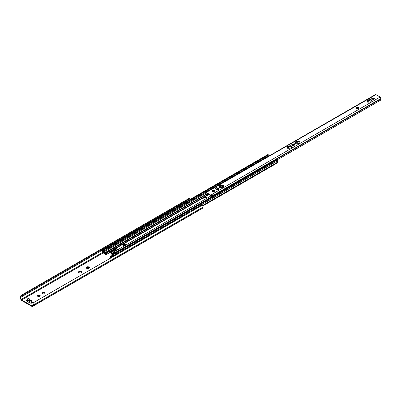 <?xml version="1.0" encoding="UTF-8"?>
<svg xmlns="http://www.w3.org/2000/svg" width="401" height="401" viewBox="0 0 401 401"><rect width="100%" height="100%" fill="white"/><g stroke="black" fill="none" stroke-linecap="round" stroke-linejoin="round"><path stroke-width="0.6" d="M44.727 292.56A1.368 0.792 180 0 1 45.128 293.121A1.368 0.792 180 0 1 43.759 293.913A1.368 0.792 180 0 1 42.386 293.121A1.368 0.792 180 0 1 43.233 292.389A1.368 0.792 180 0 1 44.727 292.56M45.037 293.402A1.368 0.792 0 0 0 44.727 293.121A1.368 0.792 0 0 0 42.476 293.402M39.879 295.357A1.368 0.792 180 0 1 40.28 295.918A1.368 0.792 180 0 1 38.912 296.71A1.368 0.792 180 0 1 37.544 295.918A1.368 0.792 180 0 1 38.386 295.186A1.368 0.792 180 0 1 39.879 295.357M40.195 296.199A1.368 0.792 0 0 0 39.879 295.918A1.368 0.792 0 0 0 37.629 296.199M78.837 272.7A1.584 0.912 180 0 1 78.521 272.018L78.626 271.793A1.584 0.912 180 0 1 79.488 271.297L79.879 271.236A1.584 0.912 180 0 1 81.062 271.417L81.558 272.49A1.584 0.912 180 0 1 81.213 272.79A1.584 0.912 180 0 1 80.696 272.986L80.305 273.046A1.584 0.912 180 0 1 79.122 272.865L79.037 272.865M81.303 272.68A0.607 0.351 180 0 1 81.147 272.444L81.543 272.5M81.348 271.567L81.348 271.582A1.584 0.912 180 0 1 81.664 272.264M78.897 272.815L78.521 272.018M79.879 271.236L81.062 271.417M81.558 272.49L80.711 273.006M79.473 271.758L79.473 271.938A0.607 0.351 180 0 1 79.483 271.998L79.488 271.297L78.771 272.324M81.192 271.988L80.927 272.008A0.607 0.351 180 0 1 79.969 271.863L79.483 271.868M190.149 199.417A1.198 0.692 60 0 1 190.099 199.182L190.054 198.58L188.931 198.51L189.327 198.259L21.098 295.387L20.05 296.8A1.875 1.083 -120 0 0 20.165 297.347L20.767 299.176A1.714 0.987 -120 0 0 21.865 300.62L31.739 306.319A1.714 0.987 -120 0 0 32.596 306.404L202.159 208.505A1.714 0.987 -120 0 0 202.4 208.249L203.001 207.111A1.875 1.083 -120 0 0 203.117 206.7L202.565 205.798L201.377 205.693L34.235 302.194L33.062 302.981L33.067 304.319A1.198 0.692 60 0 1 33.002 304.524L32.341 305.783A0.687 0.396 60 0 1 32.24 305.888A0.687 0.396 60 0 1 31.9 305.853L21.699 299.968A0.687 0.396 60 0 1 21.263 299.392L20.601 297.367A1.198 0.692 60 0 1 20.531 297.081L21.022 296.209M86.38 267.317A1.584 0.912 180 0 1 87.243 266.82L87.634 266.76A1.584 0.912 180 0 1 88.811 266.941L89.097 267.106A1.584 0.912 180 0 1 89.413 267.788L89.308 268.013A1.584 0.912 180 0 1 88.962 268.314A1.584 0.912 180 0 1 88.446 268.515L88.055 268.575A1.584 0.912 180 0 1 86.877 268.389L86.591 268.224A1.584 0.912 180 0 1 86.275 267.542L87.243 266.82L87.233 267.522A0.607 0.351 180 0 1 86.541 267.868M28.852 302.274L27.764 301.913L28.115 300.544C28.536 299.732 28.827 300.239 28.982 302.068L29.463 302.63L29.709 300.95A1.714 0.987 -120 0 0 28.957 299.226A1.714 0.987 -120 0 0 27.639 298.77A1.714 0.987 -120 0 0 27.283 299.552L27.283 301.372L27.824 301.682M27.393 301.226L26.015 300.429L27.283 299.692M30.085 300.043A1.714 0.987 180 0 1 31.764 301.031A1.714 0.987 180 0 1 31.263 301.732L32.551 302.524L31.103 303.367L29.463 302.63M79.483 271.998A0.607 0.351 180 0 1 78.791 272.344M89.097 267.106L89.413 267.788M89.057 268.204A0.607 0.351 180 0 1 88.897 267.968L89.298 268.023L88.461 268.53M86.646 268.339L86.275 267.542M87.634 266.76L88.811 266.941M88.947 267.512L88.676 267.537A0.607 0.351 180 0 1 87.719 267.387L87.233 267.392M29.709 301.091L30.19 300.67A1.714 0.987 -120 0 0 29.443 298.951A1.714 0.987 -120 0 0 28.125 298.489L27.639 298.77M30.07 300.88L30.07 302.138A0.857 0.496 -60 0 1 29.925 302.685M28.01 301.512L28.115 300.544M31.699 301.311A1.714 0.987 0 0 0 30.19 300.605M27.408 300.184L26.496 300.705M32.07 302.805L31.223 302.314L31.223 301.758M34.235 302.194L33.549 304.6A1.875 1.083 -120 0 1 33.433 305.011L32.837 306.148A1.714 0.987 -120 0 1 32.596 306.404M21.098 295.387L21.789 295.011L21.193 296.128L102.801 249.011M188.931 198.51L21.789 295.011M189.327 198.259L190.054 198.58M201.377 205.693L201.969 205.457L202.565 205.798L277.662 162.149A1.198 0.692 60 0 1 277.662 160.776L277.698 160.686A0.601 0.346 -120 0 0 277.271 159.949L276.75 159.648A0.516 0.296 -120 0 0 276.495 159.623L111.774 254.725A0.516 0.296 -120 0 0 111.668 254.961L111.668 255.026A0.516 0.296 -120 0 0 111.764 255.367A1.028 0.591 60 0 1 111.859 256.414L111.403 257.046L111.012 256.906L111.197 257.432A0.942 0.546 -120 0 0 111.668 257.477A0.942 0.546 -120 0 0 111.774 257.377L112.175 256.805A1.544 0.892 -120 0 0 111.974 255.136L112.596 255.497A1.714 0.987 -120 0 0 112.496 257.006M190.104 198.61L186.259 200.826M184.189 202.024L182.385 203.066M180.315 204.259L178.51 205.302M176.44 206.495L174.63 207.543M172.565 208.736L170.756 209.778M168.686 210.971L166.881 212.014M164.811 213.212L163.006 214.254M160.936 215.447L159.132 216.49M157.062 217.688L155.252 218.73M153.187 219.923L151.377 220.966M149.307 222.159L147.503 223.207M145.433 224.4L143.628 225.442M141.558 226.635L139.749 227.678M137.683 228.876L135.874 229.918M133.804 231.111L131.999 232.154M129.929 233.347L128.125 234.395M126.054 235.587L124.25 236.63M122.18 237.823L120.37 238.866M118.305 240.064L116.496 241.106M114.425 242.299L112.621 243.342M110.551 244.54L108.746 245.582M106.676 246.775L104.867 247.818M116.596 249.081L116.2 249.171L116.475 249.011M117.864 249.828A0.687 0.396 0 0 0 117.759 249.753L116.305 248.911A0.687 0.396 0 0 0 115.338 248.911L114.09 249.633L114.09 250.039A0.702 0.406 180 0 1 113.884 250.324L115.122 249.838A1.338 0.772 0 0 0 115.593 249.663L116.32 249.242L115.593 249.798A1.338 0.772 180 0 1 115.122 249.973L113.293 250.555M110.561 252.129L105.989 254.77L110.455 252.054M111.904 255.693L109.864 256.871L111.177 257.768M105.989 254.63L104.014 253.447A0.857 0.496 -120 0 0 103.323 252.871L103.323 253.031A0.687 0.396 60 0 1 103.924 253.487L105.989 254.77M125.388 245.161L124.796 244.68L125.463 245.066M124.014 245.572L123.633 245.352M123.633 245.242L124.796 244.821M111.303 257.698L109.864 256.871M114.23 256.008A1.088 0.571 -55.9 0 1 115.493 255.101A1.088 0.571 -55.9 0 1 115.503 255.111M103.403 249.502A1.088 0.677 -64.4 0 1 104.516 248.75A1.088 0.677 -64.4 0 1 104.606 248.81M118.105 253.773A1.088 0.571 -55.9 0 1 119.368 252.861A1.088 0.571 -55.9 0 1 119.378 252.871M107.278 247.267A1.088 0.677 -64.4 0 1 108.39 246.515A1.088 0.677 -64.4 0 1 108.481 246.57M121.979 251.532A1.088 0.571 -55.9 0 1 123.242 250.625A1.088 0.571 -55.9 0 1 123.257 250.635M111.152 245.026A1.088 0.677 -64.4 0 1 112.265 244.274A1.088 0.677 -64.4 0 1 112.355 244.334M125.854 249.297A1.088 0.571 -55.9 0 1 127.117 248.389A1.088 0.571 -55.9 0 1 127.132 248.394M115.032 242.79A1.088 0.677 -64.4 0 1 116.14 242.039A1.088 0.677 -64.4 0 1 116.23 242.094M129.734 247.056A1.088 0.571 -55.9 0 1 130.997 246.149A1.088 0.571 -55.9 0 1 131.007 246.159M118.907 240.55A1.088 0.677 -64.4 0 1 120.019 239.803A1.088 0.677 -64.4 0 1 120.105 239.858M133.608 244.821A1.088 0.571 -55.9 0 1 134.871 243.913A1.088 0.571 -55.9 0 1 134.881 243.923M122.781 238.314A1.088 0.677 -64.4 0 1 123.894 237.562A1.088 0.677 -64.4 0 1 123.984 237.623M137.483 242.585A1.088 0.571 -55.9 0 1 138.746 241.673A1.088 0.571 -55.9 0 1 138.761 241.683M126.656 236.074A1.088 0.677 -64.4 0 1 127.769 235.327A1.088 0.677 -64.4 0 1 127.859 235.382M141.358 240.344A1.088 0.571 -55.9 0 1 142.621 239.437A1.088 0.571 -55.9 0 1 142.636 239.447M130.536 233.838A1.088 0.677 -64.4 0 1 131.643 233.086A1.088 0.677 -64.4 0 1 131.734 233.146M145.237 238.109A1.088 0.571 -55.9 0 1 146.5 237.202A1.088 0.571 -55.9 0 1 146.51 237.207M134.41 231.603A1.088 0.677 -64.4 0 1 135.518 230.851A1.088 0.677 -64.4 0 1 135.608 230.906M149.112 235.868A1.088 0.571 -55.9 0 1 150.375 234.961A1.088 0.571 -55.9 0 1 150.385 234.971M138.285 229.362A1.088 0.677 -64.4 0 1 139.398 228.61A1.088 0.677 -64.4 0 1 139.488 228.67M152.987 233.633A1.088 0.571 -55.9 0 1 154.25 232.725A1.088 0.571 -55.9 0 1 154.265 232.735M142.16 227.126A1.088 0.677 -64.4 0 1 143.272 226.375A1.088 0.677 -64.4 0 1 143.363 226.435M156.861 231.392A1.088 0.571 -55.9 0 1 158.124 230.485A1.088 0.571 -55.9 0 1 158.139 230.495M146.034 224.886A1.088 0.677 -64.4 0 1 147.147 224.139A1.088 0.677 -64.4 0 1 147.237 224.194M160.736 229.156A1.088 0.571 -55.9 0 1 161.999 228.249A1.088 0.571 -55.9 0 1 162.014 228.259M149.914 222.65A1.088 0.677 -64.4 0 1 151.022 221.898A1.088 0.677 -64.4 0 1 151.112 221.959M164.616 226.921A1.088 0.571 -55.9 0 1 165.879 226.009A1.088 0.571 -55.9 0 1 165.889 226.019M153.789 220.415A1.088 0.677 -64.4 0 1 154.901 219.663A1.088 0.677 -64.4 0 1 154.986 219.718M168.49 224.68A1.088 0.571 -55.9 0 1 169.753 223.773A1.088 0.571 -55.9 0 1 169.763 223.783M157.663 218.174A1.088 0.677 -64.4 0 1 158.776 217.422A1.088 0.677 -64.4 0 1 158.866 217.482M172.365 222.445A1.088 0.571 -55.9 0 1 173.628 221.537A1.088 0.571 -55.9 0 1 173.643 221.542M161.538 215.939A1.088 0.677 -64.4 0 1 162.651 215.187A1.088 0.677 -64.4 0 1 162.741 215.242M176.239 220.204A1.088 0.571 -55.9 0 1 177.503 219.297A1.088 0.571 -55.9 0 1 177.518 219.307M165.418 213.698A1.088 0.677 -64.4 0 1 166.525 212.951A1.088 0.677 -64.4 0 1 166.615 213.006M180.119 217.969A1.088 0.571 -55.9 0 1 181.382 217.061A1.088 0.571 -55.9 0 1 181.392 217.071M169.292 211.462A1.088 0.677 -64.4 0 1 170.4 210.71A1.088 0.677 -64.4 0 1 170.49 210.771M183.994 215.733A1.088 0.571 -55.9 0 1 185.257 214.821A1.088 0.571 -55.9 0 1 185.267 214.831M173.167 209.222A1.088 0.677 -64.4 0 1 174.28 208.475A1.088 0.677 -64.4 0 1 174.37 208.53M187.868 213.492A1.088 0.571 -55.9 0 1 189.132 212.585A1.088 0.571 -55.9 0 1 189.147 212.595M177.041 206.986A1.088 0.677 -64.4 0 1 178.154 206.234A1.088 0.677 -64.4 0 1 178.244 206.294M191.743 211.257A1.088 0.571 -55.9 0 1 193.006 210.35A1.088 0.571 -55.9 0 1 193.021 210.355M180.916 204.751A1.088 0.677 -64.4 0 1 182.029 203.999A1.088 0.677 -64.4 0 1 182.119 204.054M102.551 250.003A0.857 0.536 -64.4 0 1 103.102 248.926L102.982 248.871A0.857 0.536 115.6 0 0 102.43 249.948L102.736 252.6L103.132 252.916A0.857 0.496 60 0 1 103.162 252.896A0.857 0.496 60 0 1 103.348 252.861L103.323 252.871M105.157 247.878A0.857 0.536 115.6 0 0 105.102 247.843A0.857 0.536 115.6 0 0 104.681 247.893L102.982 248.871M103.323 253.016A0.687 0.396 -120 0 0 103.247 253.046A0.687 0.396 -120 0 0 103.227 253.056L102.616 252.54L102.43 249.948M104.681 247.893L103.102 248.926M104.801 247.948A0.857 0.536 -64.4 0 1 105.222 247.903A0.857 0.536 -64.4 0 1 105.458 248.314M113.468 256.319A0.857 0.451 -55.9 0 1 114.125 255.302L114.004 255.221A0.857 0.451 124.1 0 0 113.348 256.239L113.458 256.455M116.185 254.249A0.857 0.451 124.1 0 0 116.13 254.199A0.857 0.451 124.1 0 0 115.704 254.244L114.004 255.221M113.328 256.53L113.348 256.239M115.704 254.244L114.125 255.302M115.824 254.324A0.857 0.451 -55.9 0 1 116.25 254.284A0.857 0.451 -55.9 0 1 116.375 254.64L116.365 254.775M106.425 247.758A0.857 0.536 -64.4 0 1 106.982 246.69L106.861 246.63A0.857 0.536 115.6 0 0 106.305 247.708L106.415 247.763M109.032 245.643A0.857 0.536 115.6 0 0 108.977 245.607A0.857 0.536 115.6 0 0 108.556 245.653L106.861 246.63M108.556 245.653L106.982 246.69M108.676 245.713A0.857 0.536 -64.4 0 1 109.097 245.663A0.857 0.536 -64.4 0 1 109.333 246.079M117.348 254.084A0.857 0.451 -55.9 0 1 118.004 253.066L117.884 252.986A0.857 0.451 124.1 0 0 117.222 253.998L117.333 254.214M120.059 252.013A0.857 0.451 124.1 0 0 120.004 251.963A0.857 0.451 124.1 0 0 119.578 252.003L117.884 252.986M117.202 254.294L117.222 253.998M119.578 252.003L118.004 253.066M119.698 252.089A0.857 0.451 -55.9 0 1 120.125 252.044A0.857 0.451 -55.9 0 1 120.25 252.404L120.24 252.535M110.3 245.517A0.857 0.536 -64.4 0 1 110.856 244.455L110.736 244.394A0.857 0.536 115.6 0 0 110.18 245.472L110.295 245.522M112.912 243.407A0.857 0.536 115.6 0 0 112.851 243.372A0.857 0.536 115.6 0 0 112.43 243.417L110.736 244.394M112.43 243.417L112.551 243.472A0.857 0.536 -64.4 0 1 112.972 243.427A0.857 0.536 -64.4 0 1 113.207 243.843M121.222 251.843A0.857 0.451 -55.9 0 1 121.879 250.825L121.759 250.745A0.857 0.451 124.1 0 0 121.102 251.763L121.212 251.978M123.934 249.773A0.857 0.451 124.1 0 0 123.879 249.723A0.857 0.451 124.1 0 0 123.453 249.768L121.759 250.745M121.077 252.054L121.102 251.763M123.453 249.768L121.879 250.825M123.573 249.848A0.857 0.451 -55.9 0 1 124.004 249.808A0.857 0.451 -55.9 0 1 124.13 250.164L124.12 250.299M114.175 243.282A0.857 0.536 -64.4 0 1 114.731 242.214L114.611 242.159A0.857 0.536 115.6 0 0 114.059 243.232L114.17 243.287M116.786 241.166A0.857 0.536 115.6 0 0 116.726 241.131A0.857 0.536 115.6 0 0 116.305 241.176L114.611 242.159M116.305 241.176L114.731 242.214M116.425 241.237A0.857 0.536 -64.4 0 1 116.846 241.191A0.857 0.536 -64.4 0 1 117.082 241.602M125.097 249.607A0.857 0.451 -55.9 0 1 125.754 248.59L125.633 248.51A0.857 0.451 124.1 0 0 124.977 249.527L125.087 249.738M127.809 247.537A0.857 0.451 124.1 0 0 127.759 247.487A0.857 0.451 124.1 0 0 127.328 247.527L125.633 248.51M124.952 249.818L124.977 249.527M127.328 247.527L125.754 248.59M127.448 247.612A0.857 0.451 -55.9 0 1 127.879 247.567A0.857 0.451 -55.9 0 1 128.004 247.928L127.994 248.064M118.054 241.046A0.857 0.536 -64.4 0 1 118.606 239.978L118.485 239.918A0.857 0.536 115.6 0 0 117.934 240.996L118.044 241.051M120.661 238.931A0.857 0.536 115.6 0 0 120.606 238.896A0.857 0.536 115.6 0 0 120.185 238.941L118.485 239.918M120.185 238.941L118.606 239.978M120.305 238.996A0.857 0.536 -64.4 0 1 120.726 238.951A0.857 0.536 -64.4 0 1 120.962 239.367M128.972 247.367A0.857 0.451 -55.9 0 1 129.628 246.354L129.508 246.269A0.857 0.451 124.1 0 0 128.851 247.287L128.962 247.502M131.688 245.302A0.857 0.451 124.1 0 0 131.633 245.252A0.857 0.451 124.1 0 0 131.207 245.292L129.508 246.269M128.831 247.577L128.851 247.287M131.207 245.292L129.628 246.354M131.327 245.372A0.857 0.451 -55.9 0 1 131.754 245.332A0.857 0.451 -55.9 0 1 131.879 245.693L131.869 245.823M121.929 238.806A0.857 0.536 -64.4 0 1 122.485 237.738L122.365 237.683A0.857 0.536 115.6 0 0 121.809 238.755L121.919 238.811M124.536 236.69A0.857 0.536 115.6 0 0 124.48 236.655A0.857 0.536 115.6 0 0 124.059 236.7L122.365 237.683M124.059 236.7L124.18 236.76A0.857 0.536 -64.4 0 1 124.601 236.715A0.857 0.536 -64.4 0 1 124.836 237.126M132.846 245.131A0.857 0.451 -55.9 0 1 133.508 244.114L133.383 244.034A0.857 0.451 124.1 0 0 132.726 245.051L132.836 245.267M135.563 243.061A0.857 0.451 124.1 0 0 135.508 243.011A0.857 0.451 124.1 0 0 135.082 243.056L133.383 244.034M132.706 245.342L132.726 245.051M135.082 243.056L133.508 244.114M135.202 243.136A0.857 0.451 -55.9 0 1 135.628 243.091A0.857 0.451 -55.9 0 1 135.754 243.452L135.744 243.587M125.804 236.57A0.857 0.536 -64.4 0 1 126.36 235.502L126.24 235.442A0.857 0.536 115.6 0 0 125.683 236.52L125.794 236.575M128.415 234.455A0.857 0.536 115.6 0 0 128.355 234.42A0.857 0.536 115.6 0 0 127.934 234.465L126.24 235.442M127.934 234.465L126.36 235.502M128.054 234.525A0.857 0.536 -64.4 0 1 128.475 234.475A0.857 0.536 -64.4 0 1 128.711 234.891M136.726 242.896A0.857 0.451 -55.9 0 1 137.383 241.878L137.262 241.798A0.857 0.451 124.1 0 0 136.606 242.811L136.716 243.026M139.438 240.826A0.857 0.451 124.1 0 0 139.383 240.775A0.857 0.451 124.1 0 0 138.957 240.816L137.262 241.798M136.581 243.106L136.606 242.811M138.957 240.816L137.383 241.878M139.077 240.901A0.857 0.451 -55.9 0 1 139.503 240.856A0.857 0.451 -55.9 0 1 139.633 241.217L139.623 241.347M129.678 234.329A0.857 0.536 -64.4 0 1 130.235 233.262L130.114 233.207A0.857 0.536 115.6 0 0 129.558 234.284L129.673 234.334M132.29 232.214A0.857 0.536 115.6 0 0 132.23 232.179A0.857 0.536 115.6 0 0 131.809 232.229L130.114 233.207M131.809 232.229L130.235 233.262M131.929 232.284A0.857 0.536 -64.4 0 1 132.35 232.239A0.857 0.536 -64.4 0 1 132.586 232.655M140.601 240.655A0.857 0.451 -55.9 0 1 141.257 239.638L141.137 239.557A0.857 0.451 124.1 0 0 140.48 240.575L140.591 240.79M143.312 238.585A0.857 0.451 124.1 0 0 143.262 238.535A0.857 0.451 124.1 0 0 142.831 238.58L141.137 239.557M140.455 240.866L140.48 240.575M142.831 238.58L141.257 239.638M142.951 238.66A0.857 0.451 -55.9 0 1 143.383 238.62A0.857 0.451 -55.9 0 1 143.508 238.976L143.498 239.111M133.558 232.094A0.857 0.536 -64.4 0 1 134.109 231.026L133.989 230.971A0.857 0.536 115.6 0 0 133.438 232.044L133.548 232.099M136.165 229.979A0.857 0.536 115.6 0 0 136.109 229.943A0.857 0.536 115.6 0 0 135.683 229.989L133.989 230.971M135.683 229.989L135.809 230.049A0.857 0.536 -64.4 0 1 136.23 230.004A0.857 0.536 -64.4 0 1 136.46 230.415M144.475 238.42A0.857 0.451 -55.9 0 1 145.132 237.402L145.012 237.322A0.857 0.451 124.1 0 0 144.355 238.339L144.465 238.55M147.192 236.349A0.857 0.451 124.1 0 0 147.137 236.299A0.857 0.451 124.1 0 0 146.706 236.339L145.012 237.322M144.335 238.63L144.355 238.339M146.706 236.339L145.132 237.402M146.826 236.425A0.857 0.451 -55.9 0 1 147.257 236.379A0.857 0.451 -55.9 0 1 147.383 236.74L147.373 236.876M137.433 229.853A0.857 0.536 -64.4 0 1 137.984 228.791L137.864 228.73A0.857 0.536 115.6 0 0 137.312 229.808L137.423 229.858M140.039 227.743A0.857 0.536 115.6 0 0 139.984 227.708A0.857 0.536 115.6 0 0 139.563 227.753L137.864 228.73M139.563 227.753L137.984 228.791M139.683 227.808A0.857 0.536 -64.4 0 1 140.104 227.763A0.857 0.536 -64.4 0 1 140.34 228.179M148.35 236.179A0.857 0.451 -55.9 0 1 149.007 235.166L148.886 235.081A0.857 0.451 124.1 0 0 148.23 236.099L148.34 236.314M151.067 234.109A0.857 0.451 124.1 0 0 151.012 234.059A0.857 0.451 124.1 0 0 150.586 234.104L148.886 235.081M148.21 236.389L148.23 236.099M150.586 234.104L149.007 235.166M150.706 234.184A0.857 0.451 -55.9 0 1 151.132 234.144A0.857 0.451 -55.9 0 1 151.257 234.505L151.247 234.635M141.307 227.618A0.857 0.536 -64.4 0 1 141.864 226.55L141.743 226.495A0.857 0.536 115.6 0 0 141.187 227.567L141.297 227.623M143.914 225.502A0.857 0.536 115.6 0 0 143.859 225.467A0.857 0.536 115.6 0 0 143.438 225.512L141.743 226.495M143.438 225.512L141.864 226.55M143.558 225.573A0.857 0.536 -64.4 0 1 143.979 225.527A0.857 0.536 -64.4 0 1 144.215 225.938M152.23 233.943A0.857 0.451 -55.9 0 1 152.886 232.926L152.766 232.846A0.857 0.451 124.1 0 0 152.104 233.863L152.215 234.079M154.941 231.873A0.857 0.451 124.1 0 0 154.886 231.823A0.857 0.451 124.1 0 0 154.46 231.868L152.766 232.846M152.084 234.154L152.104 233.863M154.46 231.868L152.886 232.926M154.58 231.948A0.857 0.451 -55.9 0 1 155.007 231.903A0.857 0.451 -55.9 0 1 155.132 232.264L155.122 232.4M145.182 225.382A0.857 0.536 -64.4 0 1 145.738 224.314L145.618 224.254A0.857 0.536 115.6 0 0 145.062 225.332L145.177 225.387M147.794 223.267A0.857 0.536 115.6 0 0 147.733 223.232A0.857 0.536 115.6 0 0 147.312 223.277L145.618 224.254M147.312 223.277L147.433 223.337A0.857 0.536 -64.4 0 1 147.854 223.287A0.857 0.536 -64.4 0 1 148.089 223.703M156.104 231.708A0.857 0.451 -55.9 0 1 156.761 230.69L156.641 230.605A0.857 0.451 124.1 0 0 155.984 231.623L156.094 231.838M158.816 229.638A0.857 0.451 124.1 0 0 158.761 229.588A0.857 0.451 124.1 0 0 158.335 229.628L156.641 230.605M155.959 231.913L155.984 231.623M158.335 229.628L156.761 230.69M158.455 229.708A0.857 0.451 -55.9 0 1 158.886 229.668A0.857 0.451 -55.9 0 1 159.012 230.029L159.002 230.159M149.057 223.141A0.857 0.536 -64.4 0 1 149.613 222.074L149.493 222.019A0.857 0.536 115.6 0 0 148.941 223.096L149.052 223.146M151.668 221.026A0.857 0.536 115.6 0 0 151.608 220.991A0.857 0.536 115.6 0 0 151.187 221.041L149.493 222.019M151.187 221.041L149.613 222.074M151.307 221.096A0.857 0.536 -64.4 0 1 151.728 221.051A0.857 0.536 -64.4 0 1 151.964 221.462M159.979 229.467A0.857 0.451 -55.9 0 1 160.636 228.45L160.515 228.369A0.857 0.451 124.1 0 0 159.859 229.387L159.969 229.603M162.691 227.397A0.857 0.451 124.1 0 0 162.641 227.347A0.857 0.451 124.1 0 0 162.21 227.392L160.515 228.369M159.834 229.678L159.859 229.387M162.21 227.392L160.636 228.45M162.33 227.472A0.857 0.451 -55.9 0 1 162.761 227.432A0.857 0.451 -55.9 0 1 162.886 227.788L162.876 227.923M152.936 220.906A0.857 0.536 -64.4 0 1 153.488 219.838L153.367 219.778A0.857 0.536 115.6 0 0 152.816 220.856L152.926 220.911M155.543 218.791A0.857 0.536 115.6 0 0 155.488 218.756A0.857 0.536 115.6 0 0 155.067 218.801L153.367 219.778M155.067 218.801L153.488 219.838M155.187 218.861A0.857 0.536 -64.4 0 1 155.608 218.811A0.857 0.536 -64.4 0 1 155.844 219.227M163.854 227.232A0.857 0.451 -55.9 0 1 164.51 226.214L164.39 226.134A0.857 0.451 124.1 0 0 163.733 227.146L163.844 227.362M166.57 225.161A0.857 0.451 124.1 0 0 166.515 225.111A0.857 0.451 124.1 0 0 166.089 225.151L164.39 226.134M163.713 227.442L163.733 227.146M166.089 225.151L164.51 226.214M166.209 225.237A0.857 0.451 -55.9 0 1 166.636 225.192A0.857 0.451 -55.9 0 1 166.761 225.552L166.751 225.683M156.811 218.665A0.857 0.536 -64.4 0 1 157.367 217.603L157.247 217.542A0.857 0.536 115.6 0 0 156.691 218.62L156.801 218.67M159.418 216.555A0.857 0.536 115.6 0 0 159.362 216.52A0.857 0.536 115.6 0 0 158.941 216.565L157.247 217.542M158.941 216.565L159.062 216.62A0.857 0.536 -64.4 0 1 159.483 216.575A0.857 0.536 -64.4 0 1 159.718 216.991M167.728 224.991A0.857 0.451 -55.9 0 1 168.39 223.974L168.265 223.893A0.857 0.451 124.1 0 0 167.608 224.911L167.718 225.126M170.445 222.921A0.857 0.451 124.1 0 0 170.39 222.871A0.857 0.451 124.1 0 0 169.964 222.916L168.265 223.893M167.588 225.202L167.608 224.911M169.964 222.916L168.39 223.974M170.084 222.996A0.857 0.451 -55.9 0 1 170.51 222.956A0.857 0.451 -55.9 0 1 170.636 223.312L170.625 223.447M160.686 216.43A0.857 0.536 -64.4 0 1 161.242 215.362L161.122 215.307A0.857 0.536 115.6 0 0 160.565 216.38L160.676 216.435M163.297 214.314A0.857 0.536 115.6 0 0 163.237 214.279A0.857 0.536 115.6 0 0 162.816 214.324L161.122 215.307M162.816 214.324L161.242 215.362M162.936 214.385A0.857 0.536 -64.4 0 1 163.357 214.34A0.857 0.536 -64.4 0 1 163.593 214.751M171.608 222.755A0.857 0.451 -55.9 0 1 172.265 221.738L172.144 221.658A0.857 0.451 124.1 0 0 171.488 222.675L171.598 222.886M174.32 220.685A0.857 0.451 124.1 0 0 174.265 220.635A0.857 0.451 124.1 0 0 173.839 220.675L172.144 221.658M171.463 222.966L171.488 222.675M173.839 220.675L172.265 221.738M173.959 220.761A0.857 0.451 -55.9 0 1 174.385 220.715A0.857 0.451 -55.9 0 1 174.515 221.076L174.505 221.212M164.56 214.194A0.857 0.536 -64.4 0 1 165.117 213.126L164.996 213.066A0.857 0.536 115.6 0 0 164.44 214.144L164.555 214.199M167.172 212.079A0.857 0.536 115.6 0 0 167.112 212.044A0.857 0.536 115.6 0 0 166.691 212.089L164.996 213.066M166.691 212.089L165.117 213.126M166.811 212.144A0.857 0.536 -64.4 0 1 167.232 212.099A0.857 0.536 -64.4 0 1 167.468 212.515M175.483 220.515A0.857 0.451 -55.9 0 1 176.139 219.502L176.019 219.417A0.857 0.451 124.1 0 0 175.362 220.435L175.473 220.65M178.194 218.45A0.857 0.451 124.1 0 0 178.144 218.4A0.857 0.451 124.1 0 0 177.713 218.44L176.019 219.417M175.337 220.725L175.362 220.435M177.713 218.44L176.139 219.502M177.833 218.52A0.857 0.451 -55.9 0 1 178.265 218.48A0.857 0.451 -55.9 0 1 178.39 218.841L178.38 218.971M168.44 211.954A0.857 0.536 -64.4 0 1 168.991 210.886L168.871 210.831A0.857 0.536 115.6 0 0 168.32 211.903L168.43 211.959M171.047 209.838A0.857 0.536 115.6 0 0 170.991 209.803A0.857 0.536 115.6 0 0 170.565 209.848L168.871 210.831M170.565 209.848L170.691 209.908A0.857 0.536 -64.4 0 1 171.112 209.863A0.857 0.536 -64.4 0 1 171.342 210.274M179.357 218.279A0.857 0.451 -55.9 0 1 180.014 217.262L179.894 217.182A0.857 0.451 124.1 0 0 179.237 218.199L179.347 218.415M182.074 216.209A0.857 0.451 124.1 0 0 182.019 216.159A0.857 0.451 124.1 0 0 181.588 216.204L179.894 217.182M179.217 218.49L179.237 218.199M181.588 216.204L180.014 217.262M181.708 216.284A0.857 0.451 -55.9 0 1 182.139 216.239A0.857 0.451 -55.9 0 1 182.265 216.6L182.255 216.735M172.315 209.718A0.857 0.536 -64.4 0 1 172.866 208.65L172.746 208.59A0.857 0.536 115.6 0 0 172.194 209.668L172.305 209.723M174.921 207.603A0.857 0.536 115.6 0 0 174.866 207.568A0.857 0.536 115.6 0 0 174.445 207.613L172.746 208.59M174.445 207.613L172.866 208.65M174.565 207.673A0.857 0.536 -64.4 0 1 174.986 207.623A0.857 0.536 -64.4 0 1 175.222 208.039M183.232 216.044A0.857 0.451 -55.9 0 1 183.889 215.026L183.768 214.946A0.857 0.451 124.1 0 0 183.112 215.959L183.222 216.174M185.949 213.974A0.857 0.451 124.1 0 0 185.894 213.923A0.857 0.451 124.1 0 0 185.468 213.964L183.768 214.946M183.092 216.254L183.112 215.959M185.468 213.964L183.889 215.026M185.588 214.049A0.857 0.451 -55.9 0 1 186.014 214.004A0.857 0.451 -55.9 0 1 186.139 214.365L186.129 214.495M176.189 207.477A0.857 0.536 -64.4 0 1 176.746 206.41L176.625 206.355A0.857 0.536 115.6 0 0 176.069 207.432L176.179 207.482M178.796 205.362A0.857 0.536 115.6 0 0 178.741 205.327A0.857 0.536 115.6 0 0 178.32 205.377L176.625 206.355M178.32 205.377L176.746 206.41M178.44 205.432A0.857 0.536 -64.4 0 1 178.861 205.387A0.857 0.536 -64.4 0 1 179.097 205.803M187.112 213.803A0.857 0.451 -55.9 0 1 187.768 212.786L187.648 212.705A0.857 0.451 124.1 0 0 186.986 213.723L187.102 213.939M189.823 211.733A0.857 0.451 124.1 0 0 189.768 211.683A0.857 0.451 124.1 0 0 189.342 211.728L187.648 212.705M186.966 214.014L186.986 213.723M189.342 211.728L187.768 212.786M189.462 211.808A0.857 0.451 -55.9 0 1 189.889 211.768A0.857 0.451 -55.9 0 1 190.014 212.124L190.004 212.259M180.064 205.242A0.857 0.536 -64.4 0 1 180.62 204.174L180.5 204.119A0.857 0.536 115.6 0 0 179.944 205.192L180.059 205.247M182.676 203.127A0.857 0.536 115.6 0 0 182.615 203.091A0.857 0.536 115.6 0 0 182.194 203.137L180.5 204.119M182.194 203.137L182.315 203.197A0.857 0.536 -64.4 0 1 182.736 203.152A0.857 0.536 -64.4 0 1 182.971 203.563M190.986 211.568A0.857 0.451 -55.9 0 1 191.643 210.55L191.523 210.47A0.857 0.451 124.1 0 0 190.866 211.487L190.976 211.698M193.698 209.497A0.857 0.451 124.1 0 0 193.643 209.447A0.857 0.451 124.1 0 0 193.217 209.487L191.523 210.47M190.841 211.778L190.866 211.487M193.217 209.487L191.643 210.55M193.337 209.573A0.857 0.451 -55.9 0 1 193.768 209.528A0.857 0.451 -55.9 0 1 193.894 209.888L193.883 210.024M184.796 202.51A1.088 0.677 -64.4 0 1 185.904 201.758A1.088 0.677 -64.4 0 1 185.994 201.818M195.623 209.016A1.088 0.571 -55.9 0 1 196.881 208.109A1.088 0.571 -55.9 0 1 196.896 208.119M183.939 203.001A0.857 0.536 -64.4 0 1 184.495 201.939L184.375 201.878A0.857 0.536 115.6 0 0 183.823 202.956L183.934 203.006M186.55 200.891A0.857 0.536 115.6 0 0 186.49 200.856A0.857 0.536 115.6 0 0 186.069 200.901L184.375 201.878M186.069 200.901L184.495 201.939M186.189 200.956A0.857 0.536 -64.4 0 1 186.61 200.911A0.857 0.536 -64.4 0 1 186.846 201.327M194.861 209.327A0.857 0.451 -55.9 0 1 195.518 208.314L195.397 208.229A0.857 0.451 124.1 0 0 194.741 209.247L194.851 209.462M197.573 207.257A0.857 0.451 124.1 0 0 197.523 207.207A0.857 0.451 124.1 0 0 197.091 207.252L195.397 208.229M194.716 209.538L194.741 209.247M197.091 207.252L195.518 208.314M197.212 207.332A0.857 0.451 -55.9 0 1 197.643 207.292A0.857 0.451 -55.9 0 1 197.768 207.653L197.758 207.783M112.551 243.472L110.856 244.455M124.18 236.76L122.485 237.738M135.809 230.049L134.109 231.026M147.433 223.337L145.738 224.314M159.062 216.62L157.367 217.603M170.691 209.908L168.991 210.886M182.315 203.197L180.62 204.174M124.606 244.821L123.658 245.367M206.174 197.447A1.885 1.088 180 0 1 206.731 198.214A1.885 1.088 180 0 1 206.705 198.385L205.137 199.292A1.885 1.088 180 0 1 202.961 198.214A1.885 1.088 180 0 1 202.981 198.044L204.55 197.142A1.885 1.088 180 0 1 206.174 197.447M206.695 198.425A1.885 1.088 0 0 0 206.174 197.863A1.885 1.088 0 0 0 204.169 197.618L203.086 198.244A1.885 1.088 0 0 0 202.996 198.425M113.628 253.653L113.498 253.487A0.857 0.496 -120 0 0 112.806 253.146L114.019 252.445A0.857 0.496 -120 0 1 114.425 252.525L113.749 252.054L113.749 251.633L114.115 251.843A1.198 0.692 60 0 1 114.846 252.755L114.912 252.916M113.774 250.389L113.884 249.903L113.884 250.324L113.293 250.334M112.32 251.226L112.32 250.805L113.293 250.249L113.293 250.665L112.32 251.226L111.643 250.921A0.857 0.496 -120 0 1 112.069 251.322L112.395 251.813A1.454 0.842 60 0 0 113.689 252.565L114.019 252.445M125.503 244.996A1.368 0.792 0 0 0 125.147 244.645A1.368 0.792 0 0 0 122.856 244.996M112.806 253.146L112.48 253.262A1.454 0.842 60 0 1 111.182 252.515L110.856 252.018A0.857 0.496 -120 0 0 110.165 251.562L109.674 251.617L111.227 250.665A1.198 0.692 60 0 1 111.363 250.54A1.198 0.692 60 0 1 111.959 250.6L112.32 250.805M113.884 249.903A0.702 0.406 0 0 0 114.09 249.617A0.702 0.406 0 0 0 113.999 249.422L115.809 248.374A0.687 0.396 180 0 1 116.305 248.495L117.759 249.332A0.687 0.396 180 0 1 117.959 249.612L116.155 250.665A0.702 0.406 0 0 0 115.313 250.73L113.749 251.633M125.147 244.229A1.368 0.792 180 0 1 125.548 244.785A1.368 0.792 180 0 1 124.18 245.577A1.368 0.792 180 0 1 122.811 244.785A1.368 0.792 180 0 1 123.653 244.054A1.368 0.792 180 0 1 125.147 244.229M117.959 249.612A0.687 0.396 180 0 1 117.959 249.617L205.137 199.292M109.674 251.617L109.523 251.567A0.687 0.396 180 0 0 108.556 251.567L107.588 252.129A0.687 0.396 180 0 0 107.398 252.334L107.398 252.755L105.613 253.788A0.516 0.296 180 0 1 104.887 253.788L104.701 253.683A0.942 0.546 -120 0 1 104.125 252.961L103.724 251.928A1.544 0.892 -120 0 1 103.894 250.505A1.544 0.892 -120 0 1 103.924 250.49L103.894 250.505M107.398 252.755A0.687 0.396 0 0 1 107.588 252.55L108.556 251.988A0.687 0.396 0 0 1 109.523 251.988L109.548 252.003A0.857 0.496 -120 0 0 109.859 252.084L110.35 252.028L110.987 252.755A1.198 0.692 -120 0 0 111.518 253.282L112.145 253.643A1.198 0.692 -120 0 0 112.676 253.733L113.368 253.808M111.172 250.74L109.548 251.582M114.425 252.525A0.857 0.496 60 0 1 114.706 252.785L114.841 252.956M111.062 250.896L111.378 250.861A0.857 0.496 60 0 1 111.643 250.921L111.699 250.906M111.012 257.322A0.516 0.296 180 0 1 110.861 257.116L110.861 256.695A0.516 0.296 0 0 0 111.012 256.906M113.293 250.249L113.774 249.968M205.763 194.871L104.887 253.367A0.516 0.296 0 0 0 105.613 253.367L107.398 252.334M111.954 255.943L111.012 256.485A0.516 0.296 0 0 0 110.861 256.695M115.202 251.126L115.202 250.795M112.766 256.851A1.198 0.692 60 0 1 112.942 255.878L112.977 255.788A0.601 0.346 -120 0 0 112.551 255.051L112.029 254.75A0.516 0.296 -120 0 0 111.774 254.725M104.666 253.242L104.039 251.898A1.028 0.591 60 0 1 104.135 250.966A0.516 0.296 -120 0 0 104.23 250.735L104.23 250.665A0.516 0.296 -120 0 0 103.869 250.039L103.348 249.738A0.601 0.346 -120 0 0 103.047 249.708A0.601 0.346 -120 0 0 102.922 249.983L102.957 250.114A1.198 0.692 60 0 1 102.957 251.487L103.127 252.269L103.829 252.67L103.829 252.254L103.242 251.913A1.714 0.987 -120 0 0 103.303 250.134L103.924 250.49M268.67 156.205A1.028 0.591 60 0 1 268.855 155.864A0.516 0.296 -120 0 0 268.951 155.633L268.951 155.568A0.516 0.296 -120 0 0 268.59 154.936L268.068 154.636A0.601 0.346 -120 0 0 267.768 154.606L103.047 249.708M103.643 251.683L103.242 251.913M277.492 162.736L277.733 162.39M112.425 256.805L112.069 257.011M218.129 188.821A0.957 0.551 180 0 1 217.673 188.951L216.525 189.142M216.455 188.961L217.673 188.811A0.957 0.551 0 0 0 217.989 188.741M221.753 187.503L221.026 187.222L219.813 187.713M219.693 187.643L221.026 187.082L221.943 187.473M212.45 191.618L213.798 190.665M214.119 190.761L212.951 191.437M223.041 186.986L222.344 186.585M222.344 186.475L223.317 186.024M213.828 187.758A0.857 0.531 116.1 0 0 213.768 187.723A0.857 0.531 116.1 0 0 213.347 187.768L211.653 188.746A0.857 0.531 116.1 0 0 211.152 189.412M213.347 187.768L213.467 187.828A0.857 0.531 -63.9 0 1 213.888 187.783A0.857 0.531 -63.9 0 1 213.933 187.803M213.467 187.828L211.653 188.746M211.337 189.302A0.857 0.531 -63.9 0 1 211.773 188.806M217.748 193.543A0.857 0.456 -56.4 0 1 218.385 192.635L218.264 192.555A0.857 0.456 123.6 0 0 217.613 193.573L217.648 193.598M220.445 191.583A0.857 0.456 123.6 0 0 220.39 191.533A0.857 0.456 123.6 0 0 219.959 191.578L218.264 192.555M219.959 191.578L220.079 191.658A0.857 0.456 -56.4 0 1 220.51 191.613A0.857 0.456 -56.4 0 1 220.64 191.873M217.703 185.523A0.857 0.531 116.1 0 0 217.643 185.483A0.857 0.531 116.1 0 0 217.222 185.528L215.527 186.51A0.857 0.531 116.1 0 0 215.026 187.172M217.222 185.528L217.342 185.588A0.857 0.531 -63.9 0 1 217.768 185.543A0.857 0.531 -63.9 0 1 217.808 185.568M217.342 185.588L215.527 186.51M215.212 187.066A0.857 0.531 -63.9 0 1 215.648 186.57M221.623 191.302A0.857 0.456 -56.4 0 1 222.259 190.395L222.139 190.315A0.857 0.456 123.6 0 0 221.487 191.337L221.527 191.362M224.319 189.342A0.857 0.456 123.6 0 0 224.264 189.297A0.857 0.456 123.6 0 0 223.838 189.337L222.139 190.315M223.838 189.337L222.259 190.395M223.958 189.417A0.857 0.456 -56.4 0 1 224.385 189.377A0.857 0.456 -56.4 0 1 224.515 189.633M221.578 183.282A0.857 0.531 116.1 0 0 221.522 183.247A0.857 0.531 116.1 0 0 221.096 183.292L219.402 184.27A0.857 0.531 116.1 0 0 218.901 184.936M221.096 183.292L221.217 183.352A0.857 0.531 -63.9 0 1 221.643 183.307A0.857 0.531 -63.9 0 1 221.683 183.332M221.217 183.352L219.402 184.27M219.091 184.826A0.857 0.531 -63.9 0 1 219.522 184.33M225.502 189.066A0.857 0.456 -56.4 0 1 226.139 188.159L226.014 188.079A0.857 0.456 123.6 0 0 225.362 189.102L225.402 189.122M228.194 187.107A0.857 0.456 123.6 0 0 228.139 187.056A0.857 0.456 123.6 0 0 227.713 187.102L226.139 188.159M227.713 187.102L226.014 188.079M227.833 187.182A0.857 0.456 -56.4 0 1 228.259 187.137A0.857 0.456 -56.4 0 1 228.39 187.397M226.57 188.45A0.952 0.506 -56.4 0 1 227.322 188.014M225.452 181.046A0.857 0.531 116.1 0 0 225.397 181.011A0.857 0.531 116.1 0 0 224.976 181.057L223.277 182.034A0.857 0.531 116.1 0 0 222.776 182.701M224.976 181.057L225.096 181.112A0.857 0.531 -63.9 0 1 225.517 181.067A0.857 0.531 -63.9 0 1 225.557 181.092M225.096 181.112L223.277 182.034M222.966 182.59A0.857 0.531 -63.9 0 1 223.397 182.094M229.377 186.831A0.857 0.456 -56.4 0 1 230.014 185.924L229.893 185.843A0.857 0.456 123.6 0 0 229.242 186.861L229.277 186.886M232.069 184.871A0.857 0.456 123.6 0 0 232.014 184.821A0.857 0.456 123.6 0 0 231.588 184.861L229.893 185.843M231.588 184.861L230.014 185.924M231.708 184.941A0.857 0.456 -56.4 0 1 232.139 184.901A0.857 0.456 -56.4 0 1 232.269 185.162M229.332 178.806A0.857 0.531 116.1 0 0 229.272 178.771A0.857 0.531 116.1 0 0 228.851 178.816L227.156 179.798A0.857 0.531 116.1 0 0 226.655 180.46M228.851 178.816L228.971 178.876A0.857 0.531 -63.9 0 1 229.392 178.831A0.857 0.531 -63.9 0 1 229.432 178.856M228.971 178.876L227.156 179.798M226.841 180.35A0.857 0.531 -63.9 0 1 227.277 179.854M233.252 184.59A0.857 0.456 -56.4 0 1 233.888 183.683L233.768 183.603A0.857 0.456 123.6 0 0 233.116 184.625L233.151 184.65M235.943 182.63A0.857 0.456 123.6 0 0 235.893 182.58A0.857 0.456 123.6 0 0 235.462 182.625L233.888 183.683M235.462 182.625L233.768 183.603M235.582 182.706A0.857 0.456 -56.4 0 1 236.014 182.661A0.857 0.456 -56.4 0 1 236.144 182.921M234.319 183.974A0.952 0.506 -56.4 0 1 235.076 183.538M233.207 176.57A0.857 0.531 116.1 0 0 233.146 176.535A0.857 0.531 116.1 0 0 232.725 176.58L231.031 177.558A0.857 0.531 116.1 0 0 230.53 178.224M232.725 176.58L232.846 176.64A0.857 0.531 -63.9 0 1 233.267 176.595A0.857 0.531 -63.9 0 1 233.312 176.615M232.846 176.64L231.031 177.558M230.715 178.114A0.857 0.531 -63.9 0 1 231.151 177.618M237.126 182.355A0.857 0.456 -56.4 0 1 237.763 181.447L237.643 181.367A0.857 0.456 123.6 0 0 236.991 182.385L237.026 182.41M239.823 180.395A0.857 0.456 123.6 0 0 239.768 180.345A0.857 0.456 123.6 0 0 239.337 180.385L237.643 181.367M239.337 180.385L237.763 181.447M239.462 180.465A0.857 0.456 -56.4 0 1 239.888 180.425A0.857 0.456 -56.4 0 1 240.019 180.686M237.081 174.33A0.857 0.531 116.1 0 0 237.026 174.295A0.857 0.531 116.1 0 0 236.6 174.34L234.906 175.322A0.857 0.531 116.1 0 0 234.405 175.984M236.6 174.34L236.72 174.4A0.857 0.531 -63.9 0 1 237.146 174.355A0.857 0.531 -63.9 0 1 237.186 174.38M236.72 174.4L234.906 175.322M234.595 175.879A0.857 0.531 -63.9 0 1 235.026 175.377M241.006 180.114A0.857 0.456 -56.4 0 1 241.638 179.207L241.517 179.127A0.857 0.456 123.6 0 0 240.866 180.149L240.906 180.174M243.698 178.154A0.857 0.456 123.6 0 0 243.643 178.109A0.857 0.456 123.6 0 0 243.217 178.149L241.638 179.207M243.217 178.149L241.517 179.127M243.337 178.229A0.857 0.456 -56.4 0 1 243.763 178.189A0.857 0.456 -56.4 0 1 243.893 178.445M242.069 179.498A0.952 0.506 -56.4 0 1 242.826 179.062M240.956 172.094A0.857 0.531 116.1 0 0 240.901 172.059A0.857 0.531 116.1 0 0 240.475 172.104L238.78 173.082A0.857 0.531 116.1 0 0 238.279 173.748M240.475 172.104L240.6 172.164A0.857 0.531 -63.9 0 1 241.021 172.119A0.857 0.531 -63.9 0 1 241.061 172.144M240.6 172.164L238.78 173.082M238.47 173.638A0.857 0.531 -63.9 0 1 238.901 173.142M244.881 177.879A0.857 0.456 -56.4 0 1 245.517 176.971L245.397 176.891A0.857 0.456 123.6 0 0 244.745 177.909L244.78 177.934M247.572 175.919A0.857 0.456 123.6 0 0 247.517 175.869A0.857 0.456 123.6 0 0 247.091 175.914L245.397 176.891M247.091 175.914L245.517 176.971M247.211 175.994A0.857 0.456 -56.4 0 1 247.638 175.949A0.857 0.456 -56.4 0 1 247.768 176.209M244.831 169.859A0.857 0.531 116.1 0 0 244.775 169.823A0.857 0.531 116.1 0 0 244.354 169.869L242.655 170.846A0.857 0.531 116.1 0 0 242.154 171.508M244.354 169.869L244.475 169.924A0.857 0.531 -63.9 0 1 244.896 169.879A0.857 0.531 -63.9 0 1 244.936 169.904M244.475 169.924L242.655 170.846M242.344 171.402A0.857 0.531 -63.9 0 1 242.78 170.906M248.755 175.638A0.857 0.456 -56.4 0 1 249.392 174.736L249.272 174.651A0.857 0.456 123.6 0 0 248.62 175.673L248.655 175.698M251.447 173.683A0.857 0.456 123.6 0 0 251.397 173.633A0.857 0.456 123.6 0 0 250.966 173.673L249.392 174.736M250.966 173.673L249.272 174.651M251.086 173.753A0.857 0.456 -56.4 0 1 251.517 173.713A0.857 0.456 -56.4 0 1 251.648 173.969M249.823 175.021A0.952 0.506 -56.4 0 1 250.58 174.585M248.71 167.618A0.857 0.531 116.1 0 0 248.65 167.583A0.857 0.531 116.1 0 0 248.229 167.628L246.535 168.605A0.857 0.531 116.1 0 0 246.034 169.272M248.229 167.628L248.349 167.688A0.857 0.531 -63.9 0 1 248.77 167.643A0.857 0.531 -63.9 0 1 248.815 167.668M248.349 167.688L246.535 168.605M246.219 169.162A0.857 0.531 -63.9 0 1 246.655 168.666M252.63 173.402A0.857 0.456 -56.4 0 1 253.267 172.495L253.146 172.415A0.857 0.456 123.6 0 0 252.495 173.438L252.53 173.458M255.327 171.443A0.857 0.456 123.6 0 0 255.272 171.392A0.857 0.456 123.6 0 0 254.841 171.438L253.146 172.415M254.841 171.438L253.267 172.495M254.961 171.518A0.857 0.456 -56.4 0 1 255.392 171.473A0.857 0.456 -56.4 0 1 255.522 171.733M252.585 165.382A0.857 0.531 116.1 0 0 252.525 165.347A0.857 0.531 116.1 0 0 252.104 165.392L250.409 166.37A0.857 0.531 116.1 0 0 249.908 167.037M252.104 165.392L252.224 165.453A0.857 0.531 -63.9 0 1 252.65 165.402A0.857 0.531 -63.9 0 1 252.69 165.428M252.224 165.453L250.409 166.37M250.094 166.926A0.857 0.531 -63.9 0 1 250.53 166.43M256.505 171.167A0.857 0.456 -56.4 0 1 257.141 170.26L257.021 170.179A0.857 0.456 123.6 0 0 256.369 171.197L256.409 171.222M259.201 169.207A0.857 0.456 123.6 0 0 259.146 169.157A0.857 0.456 123.6 0 0 258.72 169.197L257.141 170.26M258.72 169.197L257.021 170.179M258.84 169.277A0.857 0.456 -56.4 0 1 259.267 169.237A0.857 0.456 -56.4 0 1 259.397 169.498M257.572 170.55A0.952 0.506 -56.4 0 1 258.329 170.114M256.46 163.142A0.857 0.531 116.1 0 0 256.404 163.107A0.857 0.531 116.1 0 0 255.978 163.152L254.284 164.134A0.857 0.531 116.1 0 0 253.783 164.796M255.978 163.152L256.099 163.212A0.857 0.531 -63.9 0 1 256.525 163.167A0.857 0.531 -63.9 0 1 256.565 163.192M256.099 163.212L254.284 164.134M253.973 164.691A0.857 0.531 -63.9 0 1 254.404 164.189M260.384 168.926A0.857 0.456 -56.4 0 1 261.021 168.019L260.896 167.939A0.857 0.456 123.6 0 0 260.244 168.961L260.284 168.986M263.076 166.966A0.857 0.456 123.6 0 0 263.021 166.916A0.857 0.456 123.6 0 0 262.595 166.961L260.896 167.939M262.595 166.961L261.021 168.019M262.715 167.042A0.857 0.456 -56.4 0 1 263.141 167.001A0.857 0.456 -56.4 0 1 263.272 167.257M260.334 160.906A0.857 0.531 116.1 0 0 260.279 160.871A0.857 0.531 116.1 0 0 259.858 160.916L258.159 161.894A0.857 0.531 116.1 0 0 257.658 162.56M259.858 160.916L259.978 160.976A0.857 0.531 -63.9 0 1 260.399 160.931A0.857 0.531 -63.9 0 1 260.439 160.951M259.978 160.976L258.159 161.894M257.848 162.45A0.857 0.531 -63.9 0 1 258.279 161.954M264.259 166.691A0.857 0.456 -56.4 0 1 264.896 165.783L264.775 165.703A0.857 0.456 123.6 0 0 264.124 166.721L264.159 166.746M266.951 164.731A0.857 0.456 123.6 0 0 266.896 164.681A0.857 0.456 123.6 0 0 266.47 164.726L264.896 165.783M266.47 164.726L264.775 165.703M266.59 164.806A0.857 0.456 -56.4 0 1 267.021 164.761A0.857 0.456 -56.4 0 1 267.151 165.022M265.327 166.074A0.952 0.506 -56.4 0 1 266.084 165.638M264.214 158.671A0.857 0.531 116.1 0 0 264.154 158.631A0.857 0.531 116.1 0 0 263.733 158.676L262.038 159.658A0.857 0.531 116.1 0 0 261.537 160.32M263.733 158.676L263.853 158.736A0.857 0.531 -63.9 0 1 264.274 158.691A0.857 0.531 -63.9 0 1 264.314 158.716M263.853 158.736L262.038 159.658M261.723 160.215A0.857 0.531 -63.9 0 1 262.159 159.718M268.134 164.45A0.857 0.456 -56.4 0 1 268.77 163.543L268.65 163.463A0.857 0.456 123.6 0 0 267.998 164.485L268.033 164.51M272.023 161.773L270.815 162.47A0.857 0.456 123.6 0 0 270.775 162.445A0.857 0.456 123.6 0 0 270.344 162.485L268.65 163.463M270.344 162.485L268.77 163.543M270.464 162.565A0.857 0.456 -56.4 0 1 270.896 162.525A0.857 0.456 -56.4 0 1 271.026 162.781M218.816 192.926A0.952 0.506 -56.4 0 1 219.573 192.49M222.69 190.686A0.952 0.506 -56.4 0 1 223.447 190.249M230.445 186.214A0.952 0.506 -56.4 0 1 231.202 185.778M238.194 181.738A0.952 0.506 -56.4 0 1 238.951 181.302M245.948 177.262A0.952 0.506 -56.4 0 1 246.705 176.826M253.698 172.786A0.952 0.506 -56.4 0 1 254.455 172.35M261.452 168.31A0.952 0.506 -56.4 0 1 262.204 167.874M269.201 163.834A0.952 0.506 -56.4 0 1 269.958 163.397M268.089 156.43A0.857 0.531 116.1 0 0 268.028 156.395A0.857 0.531 116.1 0 0 267.607 156.44L265.913 157.418A0.857 0.531 116.1 0 0 265.412 158.084M267.607 156.44L267.728 156.5A0.857 0.531 -63.9 0 1 268.149 156.455A0.857 0.531 -63.9 0 1 268.194 156.48M267.728 156.5L265.913 157.418M265.597 157.974A0.857 0.531 -63.9 0 1 266.033 157.478M272.008 162.215A0.857 0.456 -56.4 0 1 272.645 161.307L272.525 161.227A0.857 0.456 123.6 0 0 271.873 162.25L271.908 162.27M274.705 160.255A0.857 0.456 123.6 0 0 274.65 160.205A0.857 0.456 123.6 0 0 274.219 160.25L272.525 161.227M274.219 160.25L272.645 161.307M274.344 160.33A0.857 0.456 -56.4 0 1 274.77 160.285A0.857 0.456 -56.4 0 1 274.901 160.545M273.076 161.598A0.952 0.506 -56.4 0 1 273.833 161.162M223.312 186.054L222.37 186.6M220.079 191.658L218.385 192.635M218.956 186.936L219.312 186.6A2.055 1.188 180 0 1 219.262 186.34A2.055 1.188 180 0 1 221.763 185.182L222.831 184.976L223.778 185.608L223.322 186.084A2.055 1.188 180 0 1 223.372 186.34A2.055 1.188 180 0 1 220.866 187.498L219.803 187.703L218.956 187.217M219.312 186.686L219.136 187.322M223.497 185.853L222.831 185.468L221.763 185.673A2.055 1.188 0 0 0 219.307 186.585M287.021 147.638L287.377 147.302A2.055 1.188 180 0 1 287.332 147.042A2.055 1.188 180 0 1 289.833 145.884L290.9 145.678L291.848 146.31L291.392 146.781A2.055 1.188 180 0 1 291.442 147.042A2.055 1.188 180 0 1 288.936 148.2L287.873 148.405L287.021 147.919M287.377 147.388L287.206 148.019M291.567 146.55L290.9 146.17L289.833 146.375A2.055 1.188 0 0 0 287.372 147.287M294.775 143.162L295.131 142.826A2.055 1.188 180 0 1 295.081 142.566A2.055 1.188 180 0 1 297.587 141.408L298.65 141.202L299.497 141.693L299.141 142.31A2.055 1.188 180 0 1 299.191 142.566A2.055 1.188 180 0 1 296.69 143.723L295.622 143.929L294.775 143.443M295.131 142.911L294.956 143.548M299.141 142.31L299.141 142.796A2.055 1.188 0 0 0 299.141 142.796L299.141 142.711M299.316 142.079L298.65 141.693L297.587 141.899A2.055 1.188 0 0 0 295.126 142.811M366.96 101.483L367.316 101.147A2.055 1.188 180 0 1 367.266 100.892A2.055 1.188 180 0 1 369.772 99.734L370.835 99.528L371.687 100.014L371.331 100.631A2.055 1.188 180 0 1 371.376 100.892A2.055 1.188 180 0 1 368.875 102.049L367.807 102.255L366.96 101.764M367.316 101.237L367.141 101.869M371.331 100.631L371.331 101.122A2.055 1.188 0 0 0 371.331 101.122L371.331 101.037M371.501 100.4L370.835 100.014L369.772 100.22A2.055 1.188 0 0 0 367.311 101.137M358.755 107.989A1.368 0.792 0 0 0 358.424 107.674A1.368 0.792 0 0 0 356.148 107.989M358.424 107.182A1.368 0.792 180 0 1 358.825 107.744A1.368 0.792 180 0 1 357.451 108.536A1.368 0.792 180 0 1 356.083 107.744A1.368 0.792 180 0 1 356.93 107.012A1.368 0.792 180 0 1 358.424 107.182M214.179 190.786L212.761 190.686A1.429 0.827 0 0 0 212.51 190.766M214.159 190.806L214.796 191.147L213.392 191.663L212.174 191.472L212.49 191.147L211.848 190.771L213.252 190.249L214.47 190.445L214.154 190.766A1.429 0.827 0 0 0 213.152 190.625M214.545 191.317L214.345 190.891M212.229 190.961L212.705 190.635M212.099 191.237L212.299 191.663M211.001 197.437A1.629 0.937 60 0 1 211.157 196.505A0.566 0.326 60 0 0 210.821 195.598L206.134 192.891A0.566 0.326 60 0 0 205.798 193.407A1.629 0.937 60 0 1 205.783 194.881L205.387 194.445A1.028 0.591 60 0 0 205.412 193.407A0.601 0.346 60 0 1 205.327 193.066L205.327 192.706A0.942 0.546 60 0 1 205.558 192.259A0.942 0.546 60 0 1 205.994 192.32L210.961 195.187A0.942 0.546 60 0 1 211.628 196.34L211.628 196.701A0.601 0.346 60 0 1 211.543 196.946L212.996 195.828A1.028 0.591 -120 0 0 212.961 195.863L212.946 195.883A1.028 0.591 -120 0 0 212.856 196.37M294.098 144.656L294.735 144.992L293.332 145.508L292.113 145.317L292.429 144.997L291.788 144.616L293.191 144.099L294.409 144.29L294.093 144.616A1.429 0.827 0 0 0 293.091 144.475L292.695 144.535A1.429 0.827 0 0 0 292.449 144.616M218.906 189.272L216.906 188.119L216.906 187.628L216.425 187.628L216.425 188.119L216.906 188.119M216.425 188.119L215.728 188.52M374.033 98.501L374.669 98.841L373.266 99.358L372.053 99.167L372.369 98.841L371.727 98.466L372.614 97.949L374.344 98.14L374.028 98.461A1.429 0.827 0 0 0 373.03 98.32L372.634 98.385A1.429 0.827 0 0 0 372.389 98.461M294.118 144.631L293.091 144.475M294.479 145.167L294.284 144.736M292.169 144.806L292.64 144.485M292.038 145.087L292.239 145.513M374.058 98.481L373.03 98.32M374.419 99.012L374.223 98.586M372.108 98.656L372.579 98.33M371.978 98.932L372.173 99.363M211.412 197.202A1.028 0.591 60 0 1 211.543 196.946M207.713 191.397L375.376 94.596A1.163 0.672 60 0 1 375.958 94.651L380.128 97.057L212.415 194.069A0.942 0.546 -120 0 1 213.081 195.222L213.081 195.583L211.628 196.701M375.958 94.651L207.934 191.483A0.942 0.546 -120 0 0 207.492 191.417L205.558 192.259M206.189 194.706L205.783 194.881M210.816 197.543A1.629 0.937 60 0 1 210.731 196.991L211.001 196.831M206.229 194.39A1.629 0.937 60 0 1 206.024 195.021L206.029 195.026A1.619 0.932 -120 0 0 206.229 194.39L207.482 193.668M212.951 195.878L213.317 195.668L213.317 196.099L213.317 195.016L214.735 194.199L214.314 195.523M210.731 196.991A1.619 0.932 -120 0 0 210.811 197.548M380.128 97.057A1.163 0.672 60 0 1 380.95 98.486L380.95 98.516A1.198 0.692 60 0 1 380.82 98.957A1.028 0.591 -120 0 0 380.709 99.383L380.699 100.105L277.156 159.884M373.501 98.335L372.354 99.002M370.679 99.964L367.261 101.939M357.707 107.458L356.369 108.23M298.494 141.643L295.076 143.613M293.567 144.485L292.414 145.152M290.745 146.114L287.327 148.089M213.628 190.64L212.48 191.302M208.044 193.994L206.029 195.026M217.372 189.728L216.55 189.357M216.375 188.891L215.462 188.365A0.772 0.446 120 0 0 215.076 188.405L216.54 189.247M215.076 188.405L216.425 187.628M216.906 187.628L219.086 188.886M219.086 189.167L217.743 189.944A0.772 0.446 -60 0 1 217.778 189.924M79.969 271.407L79.969 271.863M80.927 271.552L80.927 272.008M103.007 253.026L21.699 299.968M32.476 305.522L31.9 305.853M87.719 266.931L87.719 267.387M88.676 267.081L88.676 267.537M86.526 267.412L86.526 267.848M27.408 301.161L27.885 301.437M28.982 302.068L29.584 302.419M30.19 300.67L29.709 300.95M33.067 304.319L33.549 304.6M20.05 296.8L20.531 297.081M102.44 250.114L20.601 297.367M102.606 252.424L21.263 299.392M203.001 207.111L33.433 305.011M202.4 208.249L32.837 306.148M114.516 250.229L114.135 250.45M123.979 244.425L122.891 245.051M116.255 248.886L114.26 250.034M124.155 244.415L122.937 245.116M116.335 248.931L114.37 250.064M104.375 253.392L104.105 253.547M103.217 252.319L102.736 252.6M103.448 252.455L102.856 252.795M103.643 252.565L103.047 252.906M103.689 252.595L103.187 252.886M104.295 253.287L104.014 253.447M223.312 186.31L222.59 186.726M221.497 187.357L221.202 187.528M218.545 189.061L217.608 189.603M209.026 194.56L204.55 197.142M113.999 249.422L111.959 250.6M202.981 198.044L115.809 248.374M211.081 195.858L206.705 198.385M116.155 250.665L114.115 251.843M210.771 197.372L114.846 252.755M109.523 251.988L109.523 251.567M113.498 253.487L114.706 252.785M112.48 253.262L113.689 252.565M111.182 252.515L112.395 251.813M110.856 252.018L112.069 251.322M110.165 251.562L111.378 250.861M108.556 251.988L108.556 251.567M107.588 252.55L107.588 252.129M113.729 250.359L113.729 249.938M105.613 253.788L105.613 253.367M104.887 253.367L104.887 253.788M115.338 248.911L115.338 248.505M116.305 248.911L116.305 248.495M117.759 249.753L117.759 249.332M115.252 251.101L115.252 250.82M204.325 197.588L203.031 198.335M115.593 248.82L114.09 249.688M268.068 154.636L103.348 249.738M268.59 154.936L103.869 250.039M268.951 155.568L104.23 250.665M268.951 155.633L104.23 250.735M268.855 155.864L267.973 156.375M265.567 157.763L264.094 158.611M261.688 159.999L260.219 160.846M257.813 162.24L256.344 163.087M253.938 164.475L252.47 165.322M250.064 166.711L248.595 167.563M246.189 168.951L244.715 169.798M242.309 171.187L240.841 172.039M238.435 173.427L236.966 174.275M234.56 175.663L233.091 176.51M230.685 177.904L229.212 178.751M226.806 180.139L225.337 180.986M222.931 182.375L221.462 183.227M219.056 184.615L217.588 185.462M215.182 186.851L213.713 187.698M211.307 189.092L206.605 191.803M205.347 192.53L104.135 250.966M205.402 193.377L104.039 251.898M205.472 194.66L104.455 252.981M111.563 256.84L111.232 257.031M276.75 159.648L112.029 254.75M277.271 159.949L112.551 255.051M277.698 160.686L112.977 255.788L277.698 160.696M277.662 160.776L197.302 207.172M195.187 208.395L193.422 209.407M191.307 210.63L189.548 211.648M187.432 212.871L185.673 213.883M183.558 215.106L181.798 216.124M179.683 217.342L177.919 218.36M175.803 219.583L174.044 220.6M171.929 221.818L170.169 222.836M168.054 224.059L166.295 225.071M164.179 226.294L162.42 227.312M160.305 228.53L158.54 229.547M156.425 230.77L154.666 231.788M152.55 233.006L150.791 234.024M148.676 235.247L146.916 236.259M144.801 237.482L143.037 238.5M140.921 239.723L139.162 240.735M137.047 241.958L135.287 242.976M133.172 244.194L131.413 245.211M129.297 246.435L127.538 247.452M125.418 248.67L123.658 249.688M121.543 250.911L119.784 251.923M117.668 253.146L115.909 254.164M113.794 255.382L112.942 255.878M277.662 162.149L202.31 205.653M277.733 162.595L202.716 205.903M112.069 257.206L111.774 257.377M214.194 190.911L213.212 191.472M222.725 185.427L219.292 187.407M217.487 188.45L216.685 188.911M222.58 185.407L219.202 187.357M219.217 186.786L219.217 187.272M223.322 186.084L223.322 186.57M223.678 185.468L223.678 185.748M222.831 184.976L222.831 185.468M222.344 184.976L222.344 185.468M222.084 185.132L222.084 185.618M221.763 185.182L221.763 185.673M287.286 147.483L287.286 147.974M291.392 146.781L291.392 147.272M291.748 146.17L291.748 146.45M290.9 145.678L290.9 146.17M290.414 145.678L290.414 146.17M290.149 145.829L290.149 146.32M289.833 145.884L289.833 146.375M295.036 143.007L295.036 143.498M299.497 141.693L299.497 141.974M298.65 141.202L298.65 141.693M298.164 141.202L298.164 141.693M297.903 141.358L297.903 141.844M297.587 141.408L297.587 141.899M367.226 101.333L367.226 101.824M371.687 100.014L371.687 100.295M370.835 99.528L370.835 100.014M370.354 99.528L370.354 100.014M370.088 99.679L370.088 100.17M369.772 99.734L369.772 100.22M214.545 191.292L214.545 190.996M212.299 191.598L212.299 191.342M213.994 190.686L213.994 190.365M213.252 190.57L213.252 190.249M212.229 190.931L212.229 190.64M294.479 145.142L294.479 144.846M292.239 145.448L292.239 145.192M293.933 144.535L293.933 144.215M293.191 144.42L293.191 144.099M292.169 144.781L292.169 144.485M374.419 98.987L374.419 98.691M372.173 99.293L372.173 99.042M373.867 98.38L373.867 98.065M373.13 98.27L373.13 97.949M372.108 98.626L372.108 98.335M206.505 193.102L205.798 193.407M207.934 191.483L205.994 192.32M213.081 195.222L211.628 196.34M212.415 194.069L210.961 195.187M213.913 195.753L213.913 194.67M380.82 98.957L274.69 160.235M268.149 164.009L266.936 164.706M264.274 166.245L263.061 166.946M260.399 168.485L259.186 169.182M256.52 170.721L255.312 171.422M252.645 172.961L251.437 173.658M248.77 175.197L247.557 175.899M244.896 177.437L243.683 178.134M241.016 179.673L239.808 180.37M237.141 181.909L235.933 182.61M233.267 184.149L232.054 184.846M229.392 186.385L228.179 187.087M225.517 188.625L224.304 189.322M221.638 190.861L220.43 191.558M217.763 193.097L214.525 194.971M380.95 98.486L214.781 194.42M380.95 98.516L214.781 194.45M217.743 189.944L216.73 189.357M114.556 250.229L114.09 250.5M123.929 244.43L122.876 245.036M116.23 248.876L114.19 250.054M103.689 252.59L103.162 252.896M221.046 187.212L220.094 187.758M218.194 188.861L217.257 189.402M214.324 191.092L213.964 191.302M213.918 191.327L213.387 191.633M208.67 194.355L111.363 250.54M204.43 197.573L203.006 198.395M115.694 248.8L114.09 249.728M277.662 162.751L202.801 205.974M112.069 257.242L111.668 257.477M222.555 185.412L219.192 187.352M217.187 189.197L216.936 189.337M214.199 190.921L213.227 191.483M223.312 186.039L223.312 186.53M219.317 186.645L219.317 187.132M291.382 146.741L291.382 147.227M287.387 147.342L287.387 147.834M299.136 142.265L299.136 142.756M295.141 142.871L295.141 143.357M371.321 100.586L371.321 101.077M367.326 101.192L367.326 101.684M217.969 189.813L217.222 189.377"/></g></svg>
